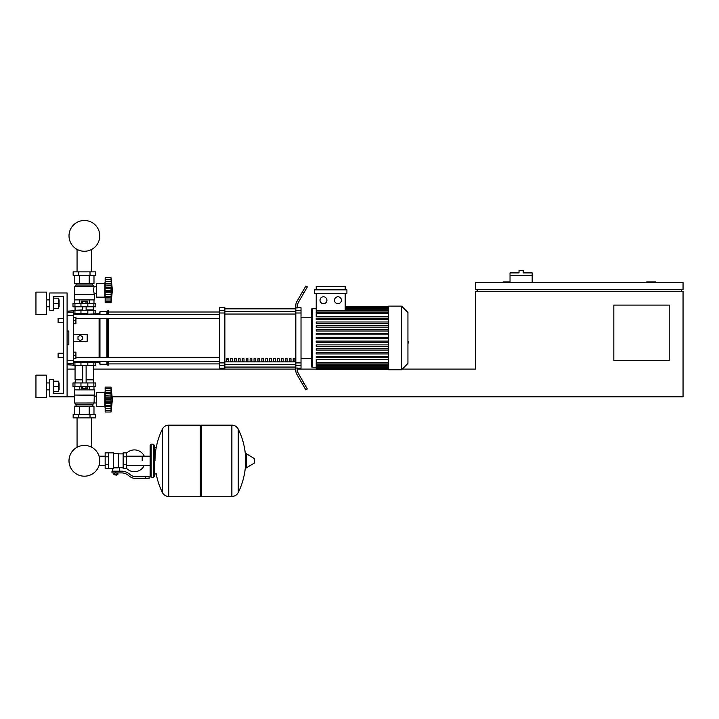 <?xml version="1.0" encoding="UTF-8"?>
<svg xmlns="http://www.w3.org/2000/svg" width="719" height="719" viewBox="0 0 719 719"><rect width="100%" height="100%" fill="white"/><g stroke="black" fill="none" stroke-linecap="round" stroke-linejoin="round"><path stroke-width="1.08" d="M655.369 282.594L655.369 281.902L646.714 281.902L646.714 282.594M669.209 360.453L613.837 360.453L613.837 305.081L669.209 305.081L669.209 360.453M681.315 289.514L681.315 291.24M112.209 396.789L683.05 396.789L683.05 291.24L475.421 291.24L475.421 369.099L402.272 369.099M683.05 289.514L683.05 282.594L475.421 282.594L475.421 289.514L683.05 289.514M510.032 281.902L503.111 281.902L503.111 282.594M477.155 289.514L477.155 291.24M67.092 396.789L49.791 396.789L49.791 379.479L53.251 379.479L53.251 393.329L63.632 393.329L63.632 296.435L53.251 296.435L53.251 310.275L49.791 310.275L49.791 292.975L67.092 292.975L67.092 396.789L74.704 396.789M67.092 369.099L75.055 369.099M93.74 369.099L295.833 369.099L295.833 365.567L301.018 365.567L301.018 362.915L295.833 362.915L295.833 312.999L301.018 312.999L301.018 310.356L295.833 310.356L295.833 312.999M297.558 369.099L316.225 369.099M532.177 275.323L510.032 275.323L510.032 272.905L519.028 272.905L519.028 270.479L523.18 270.479L523.18 272.905L532.177 272.905L532.177 282.594M510.032 282.594L510.032 275.323M58.095 353.182L58.095 357.334L58.095 353.182L63.632 353.182L63.632 322.732L58.095 322.732L58.095 318.58L63.632 318.58L63.632 296.435L53.251 296.435L63.632 296.435L53.251 296.435L63.632 296.435L63.632 318.58M73.32 352.148L75.917 352.148L75.917 355.258L73.32 355.258M75.917 355.258L75.917 358.377L73.32 358.377M58.095 318.58L58.095 322.732M73.32 317.537L75.917 317.537L75.917 320.656L73.32 320.656M75.917 320.656L75.917 323.766L73.32 323.766M142.191 460.807L142.191 456.152L142.191 460.807M126.616 468.429A10.902 10.902 0 0 0 144.258 465.454M144.258 456.152A10.902 10.902 0 0 0 126.616 453.177M108.623 452.844L113.467 452.844L113.467 468.366L112.425 468.761L105.163 468.761L105.163 452.844L108.623 452.844L108.623 468.761M123.156 467.727L119.345 467.727L119.345 471.188M123.156 456.826L123.156 468.761L126.616 468.761L126.616 452.844L123.156 452.844L123.156 456.826L126.616 456.826M123.156 453.887L118.311 453.887M118.311 467.269L119.345 467.727M113.467 467.817L118.311 467.817L118.311 453.365L113.467 453.365M117.269 474.819L114.501 474.819L116.927 475.16L117.269 474.468M116.882 472.913L116.882 474.468L117.889 474.468L117.889 472.913M113.89 472.913L113.89 474.468L116.882 474.468M114.887 472.913L114.887 474.468M145.651 478.45L149.112 478.45L149.112 476.724L145.651 476.724L145.651 478.45L135.846 478.45A10.381 10.381 0 0 1 129.357 476.176L128.126 475.187A10.381 10.381 0 0 0 121.637 472.913L111.993 472.913L111.993 471.188L115.885 471.188L115.885 472.913M115.885 471.188L121.637 471.188A12.115 12.115 0 0 1 129.204 473.839L130.436 474.828A8.655 8.655 0 0 0 135.846 476.724L145.651 476.724M123.156 464.78L126.616 464.78M108.623 456.826L105.163 456.826M108.623 464.78L105.163 464.78M231.815 496.443L231.815 425.163L231.904 496.443A7.091 7.091 0 0 0 238.268 492.488L238.268 429.117A7.091 7.091 0 0 0 231.904 425.163L201.356 425.163L201.356 496.443L231.815 496.443M245.565 460.807L245.565 454.04L246.222 453.671L246.222 467.934L245.565 467.566L245.565 460.807M254.652 460.807L254.652 458.974L254.652 460.807M156.212 473.956A71.63 71.63 0 0 0 162.377 492.488L162.377 429.117A7.091 7.091 0 0 1 168.74 425.163L200.322 425.163L200.322 496.443L168.83 496.443L168.83 425.163L168.74 496.443A7.091 7.091 0 0 1 162.377 492.488L162.377 460.807M153.264 444.189L151.188 444.189L151.188 477.416L153.264 477.416L153.264 444.189L154.297 445.232L154.297 447.649L156.724 447.649M153.264 477.416L154.297 476.373L154.297 445.232M73.32 362.178L95.816 362.178L95.816 365.638L72.979 365.638M77.059 417.892L77.059 447.281A15.378 15.378 0 0 0 69.015 460.807A15.378 15.378 0 0 1 84.393 445.421A15.378 15.378 0 0 1 99.779 460.807A15.378 15.378 0 0 0 91.735 447.281A15.378 15.378 0 0 1 84.393 476.185A15.378 15.378 0 0 1 69.015 460.807A15.378 15.378 0 0 0 84.393 476.185A15.378 15.378 0 0 0 91.735 447.281A15.378 15.378 0 0 1 84.393 476.185A15.378 15.378 0 0 1 77.059 447.281A15.378 15.378 0 0 0 84.393 476.185A15.378 15.378 0 0 0 91.735 447.281A15.378 15.378 0 0 1 84.393 476.185A15.378 15.378 0 0 1 77.059 447.281A15.378 15.378 0 0 0 84.393 476.185A15.378 15.378 0 0 0 99.779 460.807A15.378 15.378 0 0 1 84.393 476.185A15.378 15.378 0 0 1 77.059 447.281A15.378 15.378 0 0 0 84.393 476.185A15.378 15.378 0 0 0 99.779 460.807A15.378 15.378 0 0 1 84.393 476.185A15.378 15.378 0 0 1 77.059 447.281A15.378 15.378 0 0 0 82.038 476.005A15.378 15.378 0 0 0 99.06 465.454L105.163 465.454M105.163 456.152L99.06 456.152A15.378 15.378 0 0 0 91.735 447.281A15.378 15.378 0 0 1 99.06 456.152A15.378 15.378 0 0 0 91.735 447.281L91.735 417.892M87.835 365.638L87.853 361.486L80.932 361.486L80.932 362.178M85.992 386.4L85.992 388.62L87.592 388.62L87.592 386.4M85.992 388.62L82.802 388.62L82.802 386.4M82.802 388.62L81.202 388.62L81.202 386.4M105.163 407.862L104.812 406.478L96.508 406.478L96.508 392.637L104.812 392.637L104.812 406.478M105.163 391.253L104.812 392.637M105.163 406.298L105.163 399.557L111.041 399.557L111.041 412.014L112.425 399.557L111.041 387.092L111.05 399.261M105.163 405.786L111.041 405.786L111.418 406.532L105.163 406.532L111.157 406.424M111.041 412.014L105.163 412.014L105.163 410.342L111.041 410.342L111.418 409.084L111.247 409.785M105.163 410.531L111.256 410.504M111.041 405.732L111.247 406.298M111.068 410.459L105.163 410.459L105.163 406.532M105.163 399.557L105.163 397.005L111.418 396.987L111.041 399.557L111.418 396.996M105.163 397.005L105.163 393.329L111.041 393.329L111.418 392.583L111.247 390.768L105.163 390.768L105.163 388.646L111.041 388.763L111.418 390.031L111.247 389.321M105.163 393.329L105.163 392.583L111.418 392.583M111.068 388.646L105.163 388.646L105.163 387.092L111.041 387.092M105.163 402.11L111.418 402.11L111.247 400.995L105.163 400.995M105.163 392.583L105.163 390.768M105.163 395.315L111.184 394.983L111.418 397.005L111.238 395.27M94.432 395.055L74.363 395.055L74.363 389.869L94.432 389.869L94.081 403.017L92.697 404.743L92.697 406.127M74.363 395.055L94.081 395.405M74.704 395.405L74.704 403.017L96.508 402.982M74.704 403.017L76.088 404.743L92.697 404.743M76.088 404.743L76.088 406.127M96.508 396.124L94.081 396.124M73.149 414.432L95.645 414.432L95.645 417.892L73.149 417.892L73.149 414.432M78.775 414.432L78.775 417.892M90.019 414.432L90.019 417.892M93.982 389.869L93.982 386.4M89.192 389.869L89.192 386.4M79.602 389.869L79.602 386.4M74.803 389.869L74.803 386.4M74.803 414.432L74.803 406.127L93.982 406.127L93.982 414.432M79.602 406.127L79.602 414.432M89.192 406.127L89.192 414.432M75.055 365.638L75.055 379.479L82.667 379.479M93.74 365.638L93.74 379.479L86.127 379.479M75.396 379.479L75.055 382.939M93.389 379.479L93.74 382.939M74.938 382.939L72.979 382.939L72.979 386.4L95.816 386.4L95.816 382.939L74.938 382.939L74.938 386.4M75.055 379.83L82.667 379.83M86.127 379.83L93.74 379.83M111.041 393.329L111.247 392.817M75.396 310.275L82.667 309.925M93.389 310.275L93.74 306.815M86.127 309.925L93.74 309.925M75.055 309.925L75.055 306.815M95.816 306.815L72.979 306.815L72.979 303.355L95.816 303.355L95.816 306.815M80.932 313.736L80.932 314.428L99.105 313.736L99.968 311.66L106.888 311.66L108.623 310.797L108.623 314.473M81.202 303.355L81.202 301.135L87.592 301.135L87.592 303.355M85.992 301.135L85.992 303.355M82.802 301.135L82.802 303.355M105.163 281.902L104.812 283.286L96.508 283.286L96.508 297.127L104.812 297.127L105.163 298.511M111.041 296.435L111.247 296.947L111.041 296.435L111.247 296.947L111.041 296.435L105.163 296.435L105.163 283.978L111.041 283.978L111.247 283.466L111.041 302.663L112.425 290.206L111.041 277.75L111.247 283.466L111.247 281.417L111.418 283.232L111.247 281.417L105.163 281.417L105.163 279.305L111.041 279.412L111.247 279.97M105.163 285.964L111.202 285.722L111.418 292.732M105.163 290.206L111.041 290.206L111.418 292.759L105.163 292.759M105.163 283.978L105.163 283.232L111.418 283.232L111.041 283.978M111.068 279.305L105.163 279.305L105.163 277.75L111.041 277.75M112.425 290.206L111.041 302.663L105.163 302.663L105.163 297.181L111.247 296.947M111.068 301.108L105.163 300.991L111.041 300.991L111.418 299.733L111.247 300.434M105.163 287.654L111.418 287.645L111.418 292.759L111.274 288.732M105.163 283.232L105.163 281.417M111.247 301.18L105.163 301.18M105.163 296.947L105.163 296.435M105.163 297.181L111.157 297.073M104.812 283.286L104.812 297.127M94.432 294.7L74.363 294.7L74.363 299.895L94.432 299.895L94.432 294.7L93.461 290.206L94.081 286.746L92.697 285.012L92.697 283.628M74.363 294.7L74.704 286.746L76.088 285.012L76.088 283.628M96.508 293.631L94.081 293.631M96.508 286.773L94.081 286.773M90.019 271.863L95.645 271.863L95.645 275.323L73.149 275.323L73.149 271.863L90.019 271.863L90.019 275.323M78.775 275.323L78.775 271.863M89.192 299.895L89.192 303.355M79.602 299.895L79.602 303.355M93.982 299.895L93.982 303.355M74.803 299.895L74.803 303.355M93.982 275.323L93.982 283.628L74.803 283.628L74.803 275.323M79.602 283.628L79.602 275.323M89.192 283.628L89.192 275.323M92.697 285.012L76.088 285.012M94.081 286.746L74.704 286.746M94.081 294.359L74.704 294.359M111.202 285.722L111.041 290.206M111.247 294.439L105.163 294.439M111.418 287.654L111.247 288.759L105.163 288.759M95.816 313.736L95.816 310.275L72.979 310.275L72.979 310.797M73.32 313.736L87.835 313.736L87.835 310.275M99.779 235.877A15.378 15.378 0 0 0 84.393 220.49A15.378 15.378 0 0 0 69.015 235.877A15.378 15.378 0 0 0 84.393 251.255A15.378 15.378 0 0 0 99.779 235.877M407.943 334.371L407.943 341.543M408.365 341.543L407.943 344.033M388.637 337.957L388.637 306.123L401.579 306.123L401.579 369.791L388.637 369.791L388.637 337.957M401.579 369.791L407.943 363.428L407.943 312.486L401.579 306.123M311.399 317.196L311.399 309.583A0.863 0.863 0 0 1 312.262 308.721L312.262 367.202A0.863 0.863 0 0 1 311.399 366.331L311.399 309.583L311.399 317.196L301.018 317.196M388.637 316.432L316.225 316.432L316.225 293.316M323.469 296.776A3.46 3.46 0 0 1 326.929 300.236A3.46 3.46 0 0 1 323.469 303.697A3.46 3.46 0 0 1 320.009 300.236A3.46 3.46 0 0 1 323.469 296.776M337.948 296.776A3.46 3.46 0 0 1 341.408 300.236A3.46 3.46 0 0 1 337.948 303.697A3.46 3.46 0 0 1 334.488 300.236A3.46 3.46 0 0 1 337.948 296.776M346.918 293.316L314.5 293.316L314.5 289.856L346.918 289.856L346.918 293.316M345.192 293.316L345.192 310.329M316.225 289.856L316.225 286.396L345.192 286.396L345.192 289.856M388.637 362.34L316.225 362.34L316.225 359.482L388.637 359.482M388.637 338.649L316.225 338.649L316.225 337.265L388.637 337.265M388.637 357.747L316.225 357.747L316.225 356.363L388.637 356.363M388.637 353.928L316.225 353.928L316.225 352.544L388.637 352.544M388.637 350.108L316.225 350.108L316.225 348.724L388.637 348.724M388.637 346.288L316.225 346.288L316.225 344.904L388.637 344.904M388.637 342.469L316.225 342.469L316.225 341.085L388.637 341.085M388.637 333.445L316.225 333.445L316.225 334.829L388.637 334.829M388.637 329.626L316.225 329.626L316.225 331.01L388.637 331.01M388.637 325.806L316.225 325.806L316.225 327.19L388.637 327.19M388.637 321.986L316.225 321.986L316.225 323.37L388.637 323.37M388.637 318.166L316.225 318.166L316.225 319.551L388.637 319.551M316.225 362.34L316.225 369.62L388.637 369.62M311.399 358.718L311.399 366.331L311.399 358.718L311.399 366.331L311.399 358.718L301.018 358.718M293.19 358.718L294.916 358.718L294.916 361.315L293.19 361.315L293.19 358.718M289.272 358.718L290.997 358.718L290.997 361.315L289.272 361.315L289.272 358.718M285.353 358.718L287.088 358.718L287.088 361.315L285.353 361.315L285.353 358.718M281.444 358.718L283.169 358.718L283.169 361.315L281.444 361.315L281.444 358.718M277.525 358.718L279.251 358.718L279.251 361.315L277.525 361.315L277.525 358.718M273.606 358.718L275.341 358.718L275.341 361.315L273.606 361.315L273.606 358.718M269.697 358.718L271.423 358.718L271.423 361.315L269.697 361.315L269.697 358.718M265.778 358.718L267.504 358.718L267.504 361.315L265.778 361.315L265.778 358.718M261.86 358.718L263.594 358.718L263.594 361.315L261.86 361.315L261.86 358.718M257.941 358.718L259.676 358.718L259.676 361.315L257.941 361.315L257.941 358.718M254.032 358.718L255.757 358.718L255.757 361.315L254.032 361.315L254.032 358.718M250.113 358.718L251.848 358.718L251.848 361.315L250.113 361.315L250.113 358.718M246.195 358.718L247.929 358.718L247.929 361.315L246.195 361.315L246.195 358.718M242.285 358.718L244.011 358.718L244.011 361.315L242.285 361.315L242.285 358.718M238.366 358.718L240.101 358.718L240.101 361.315L238.366 361.315L238.366 358.718M234.448 358.718L236.183 358.718L236.183 361.315L234.448 361.315L234.448 358.718M230.538 358.718L232.264 358.718L232.264 361.315L230.538 361.315L230.538 358.718M226.62 358.718L228.345 358.718L228.345 361.315L226.62 361.315L226.62 358.718M295.833 308.864L224.885 308.864M224.885 367.05L295.833 367.05M301.018 312.999L301.018 362.915M295.833 362.915L295.833 365.567M301.018 365.567L301.018 368.236L297.558 368.236M297.558 368.029L295.833 368.029L295.833 370.707A6.92 6.92 0 0 0 296.758 374.168L302.357 383.874L303.858 383.002L298.484 373.7A6.92 6.92 0 0 1 297.558 370.24L297.558 368.029M295.833 310.356L295.833 307.885L297.558 307.885L297.558 305.674A6.92 6.92 0 0 1 298.484 302.214A6.92 6.92 0 0 0 297.558 305.674A6.92 6.92 0 0 1 298.484 302.214A6.92 6.92 0 0 0 297.558 305.674A6.92 6.92 0 0 1 298.484 302.214L307.319 286.917L305.818 286.054L302.357 292.049L303.858 292.912M297.558 307.678L301.018 307.678L301.018 310.356M219.699 310.356L219.699 307.678L224.885 307.678L224.885 310.356L219.699 310.356L219.699 312.999L224.885 312.999L224.885 310.356M224.885 312.999L224.885 362.915L219.699 362.915L219.699 365.567L224.885 365.567L224.885 362.915M224.885 365.567L224.885 368.236L219.699 368.236L219.699 365.567M219.699 362.915L219.699 312.999M224.885 308.748L295.833 308.748M224.885 367.166L295.833 367.166M296.758 374.168A6.92 6.92 0 0 1 295.833 370.707L295.833 368.029L295.833 370.707M303.858 383.002L307.319 388.997L305.818 389.869L302.357 383.874M295.833 307.885L295.833 305.207A6.92 6.92 0 0 1 296.758 301.746L302.357 292.049M295.833 368.029L295.833 369.099M75.917 318.625L219.699 318.625M73.32 314.473L219.699 314.473M228.345 361.315L228.345 358.718M226.62 359.365L228.345 359.365M95.816 362.178L99.105 362.178L99.968 364.254L106.888 364.254L108.623 365.126L108.623 361.441M94.773 313.736L94.045 314.473M94.045 361.441L94.773 362.178M99.105 362.178L99.105 361.441M99.105 357.289L99.105 318.625M99.105 314.473L99.105 313.736M80.24 340.554L77.994 339.26L77.994 336.663L80.24 335.36L82.496 336.663L82.496 339.26L80.24 340.554M73.32 334.497L87.161 334.497L87.161 341.417L73.32 341.417M108.623 357.289L108.623 318.625M107.751 365.126L107.751 361.441M107.751 357.289L107.751 318.625M107.751 314.473L107.751 310.797M106.888 364.254L106.888 361.441M106.888 357.289L106.888 318.625M106.888 314.473L106.888 311.66M99.968 364.254L99.968 361.441M99.968 357.289L99.968 318.625M99.968 314.473L99.968 311.66M67.092 315.219L73.32 315.219L73.32 310.797L67.092 311.174M67.092 364.74L73.32 365.126L73.32 360.695L67.092 360.695M67.092 331.037L68.826 331.037L68.826 344.877L67.092 344.877M73.32 315.219L73.32 360.695M68.826 331.037L68.826 344.877L68.826 331.037M59.102 306.815L59.102 299.895L59.102 306.815L58.41 306.815M46.331 303.355L46.331 314.598L35.95 314.598L35.95 292.112L46.331 292.112L46.331 303.355M59.102 389.869L59.102 382.939L59.102 389.869L58.41 389.869M46.331 386.4L46.331 397.652L35.95 397.652L35.95 375.156L46.331 375.156L46.331 386.4M53.251 391.594L58.41 391.594L58.41 381.214L53.251 381.214M53.251 386.4L58.41 386.4M53.251 308.541L58.41 308.541L58.41 298.16L53.251 298.16M53.251 303.355L58.41 303.355M63.632 357.334L63.632 393.329L63.632 357.334L63.632 393.329L53.251 393.329L63.632 393.329L53.251 393.329L63.632 393.329L63.632 357.334L58.095 357.334M63.632 353.182L63.632 322.732M231.904 496.443L231.904 425.163M254.652 462.632L254.445 458.605L246.222 453.671M168.74 425.163L168.74 496.443M74.938 365.638L74.938 362.178M80.959 365.638L80.959 362.178M93.856 365.638L93.856 362.178M105.163 408.338L111.247 408.338M105.163 403.79L111.247 403.79L105.163 403.79M105.163 398.11L111.247 398.11M105.163 388.575L111.247 388.575M80.959 382.939L80.959 386.4M87.835 382.939L87.835 386.4M93.856 382.939L93.856 386.4M74.938 306.815L74.938 303.355M80.959 306.815L80.959 303.355M87.835 306.815L87.835 303.355M93.856 306.815L93.856 303.355M105.163 298.987L111.247 298.987M105.163 279.224L111.247 279.224M105.163 291.653L111.247 291.653M74.938 310.275L74.938 313.736M80.959 310.275L80.959 313.736M93.856 310.275L93.856 313.736M388.637 307.22L345.192 307.22L388.637 307.256M388.637 307.948L345.192 307.948M388.637 309.188L345.192 309.188M388.637 313.583L316.225 313.583M388.637 311.021L316.225 311.021M388.637 368.694L316.225 368.694M388.637 367.975L316.225 367.975M388.637 366.726L316.225 366.726M388.637 364.893L316.225 364.893M295.833 311.507L224.885 311.507M295.833 361.873L224.885 361.873M224.885 364.407L295.833 364.407M224.885 314.041L295.833 314.041M73.32 312.136L67.092 312.136M67.092 363.778L73.32 363.778M91.735 271.863L91.735 249.394M77.059 249.394L77.059 271.863M150.145 465.454L126.616 465.454M150.145 456.152L126.616 456.152M112.425 468.761L112.425 471.188M154.297 473.956L156.724 473.956M238.268 492.488A71.63 71.63 0 0 0 245.565 464.321M245.565 457.284A71.63 71.63 0 0 0 238.268 429.117M254.445 463.009L246.222 467.934M200.322 426.196L201.356 425.163M200.322 495.409L201.356 496.443M162.377 429.117A71.63 71.63 0 0 0 154.989 460.807M151.188 444.189L150.145 445.232L150.145 476.373L151.188 477.416M93.119 361.441L93.119 362.178M75.675 362.178L75.675 361.441M86.127 382.939L86.127 365.638M82.667 382.939L82.667 365.638M105.163 392.682L111.157 392.682M86.127 306.815L86.127 310.275M82.667 306.815L82.667 310.275M105.163 283.331L111.157 283.331M75.675 313.736L75.675 314.473M93.119 313.736L93.119 314.473M316.225 308.721L312.262 308.721M388.637 306.294L345.192 306.294M345.192 306.528L388.637 306.528M345.192 308.496L388.637 308.496M316.225 367.202L312.262 367.202M316.225 312.891L388.637 312.891M316.225 310.329L388.637 310.329M388.637 369.386L316.225 369.386M388.637 368.667L316.225 368.667M388.637 367.418L316.225 367.418M388.637 365.585L316.225 365.585M388.637 363.032L316.225 363.032M108.623 363.913L219.699 363.913M108.623 312.001L219.699 312.001M219.699 357.289L75.917 357.289M219.699 361.441L73.32 361.441M46.331 306.815L49.791 306.815M46.331 389.869L49.791 389.869M46.331 382.939L49.791 382.939M58.41 382.939L59.102 382.939M46.331 299.895L49.791 299.895M58.41 299.895L59.102 299.895"/></g></svg>
